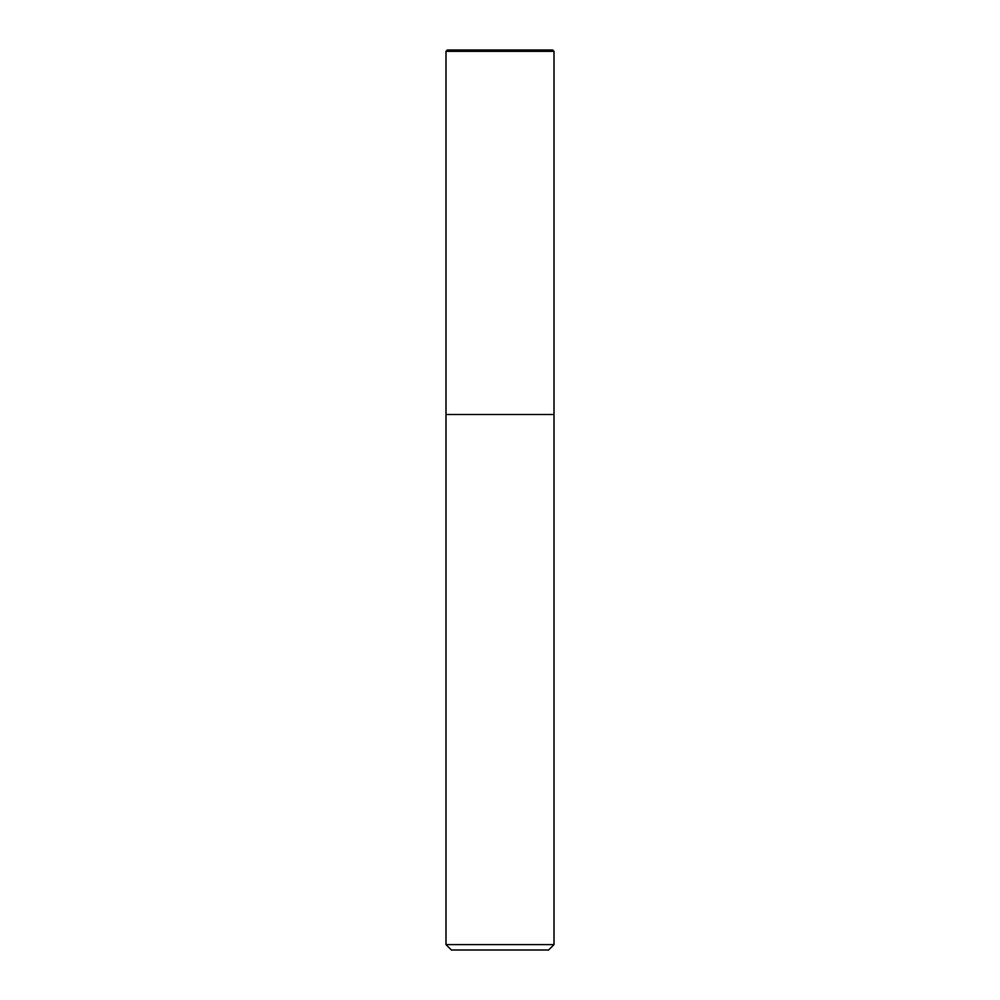 <?xml version="1.0" encoding="UTF-8"?>
<svg xmlns="http://www.w3.org/2000/svg" width="1000" height="1000" viewBox="0 0 1000 1000"><rect width="100%" height="100%" fill="white"/><g stroke="black" fill="none" stroke-linecap="round" stroke-linejoin="round"><path stroke-width="1.5" d="M446 51.35L447.35 50L552.65 50L554 51.35L446 51.35L446 944.6L554 944.6L554 51.35L554 414.5L446 414.5L554 414.5M446 944.6L451.4 950L548.6 950L554 944.6M554 51.35L552.65 50"/></g></svg>
